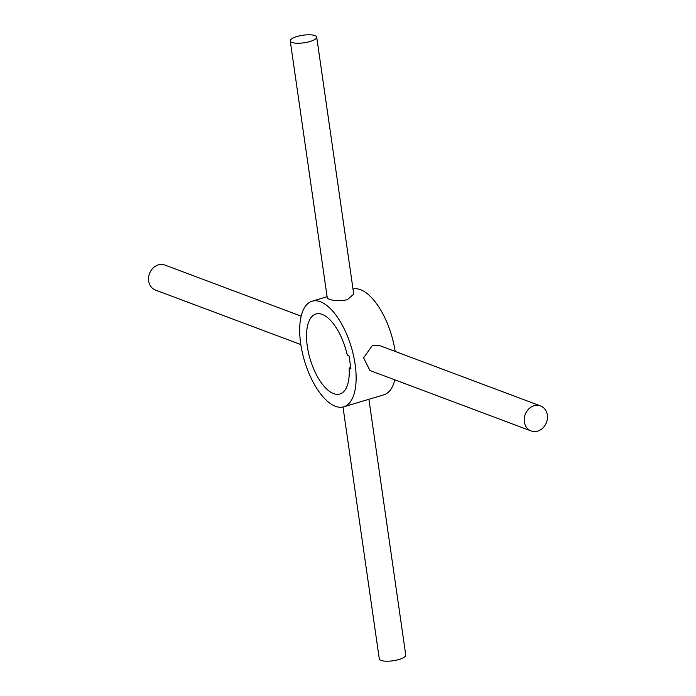 <?xml version="1.0" encoding="UTF-8"?>
<svg xmlns="http://www.w3.org/2000/svg" width="696" height="696" viewBox="0 0 696 696"><rect width="100%" height="100%" fill="white"/><g stroke="black" fill="none" stroke-linecap="round" stroke-linejoin="round"><path stroke-width="1.04" d="M300.837 344.581L155.469 290.067A13.363 11.362 -69.4 0 1 148.631 277.269A13.363 11.362 -69.4 0 1 158.34 264.88A13.363 11.362 -69.4 0 1 164.856 265.037L301.194 316.175M368.897 399.286L405.751 655.075A13.363 3.819 171.8 0 1 399.113 659.451A13.363 3.819 171.8 0 1 379.294 658.886L342.998 407.012M540.531 405.933L379.311 345.468L372.551 345.216L363.59 357.875L369.924 370.498L531.144 430.963A13.363 11.362 110.6 0 0 537.66 431.12A13.363 11.362 110.6 0 0 547.369 418.731A13.363 11.362 110.6 0 0 540.531 405.933A13.363 11.362 110.6 0 0 534.006 405.768A13.363 11.362 110.6 0 0 524.305 418.157A13.363 11.362 110.6 0 0 531.144 430.963M310.068 41.49A13.363 3.819 -8.2 0 0 316.706 37.114A13.363 3.819 -8.2 0 0 296.887 36.549A13.363 3.819 -8.2 0 0 290.249 40.925A13.363 3.819 -8.2 0 0 310.068 41.49M290.249 40.925L327.285 297.949L328.982 299.15C333.732 300.959 339.831 301.159 347.278 299.741L353.742 294.13L316.706 37.114M333.619 393.623A41.76 18.479 73.3 0 1 308.502 352.785A41.76 18.479 73.3 0 1 315.932 314A41.76 18.479 73.3 0 1 322.196 314.401A41.76 18.479 73.3 0 1 347.321 355.299L349.07 355.952L350.897 368.628L349.148 367.975A41.76 18.479 73.3 0 1 339.883 394.023A41.76 18.479 73.3 0 1 333.619 393.623M350.74 367.497L349.148 367.975M353.002 288.988A55.123 24.395 73.3 0 1 360.554 289.701A55.123 24.395 73.3 0 1 395.163 351.419M394.806 379.825A55.123 24.395 73.3 0 1 383.896 394.797L343.711 406.829A55.123 24.395 73.3 0 1 335.446 406.299A55.123 24.395 73.3 0 1 302.29 352.394A55.123 24.395 73.3 0 1 312.104 301.203A55.123 24.395 73.3 0 1 320.369 301.725A55.123 24.395 73.3 0 1 353.525 355.639A55.123 24.395 73.3 0 1 343.711 406.829M327.103 296.714L312.104 301.203"/></g></svg>
